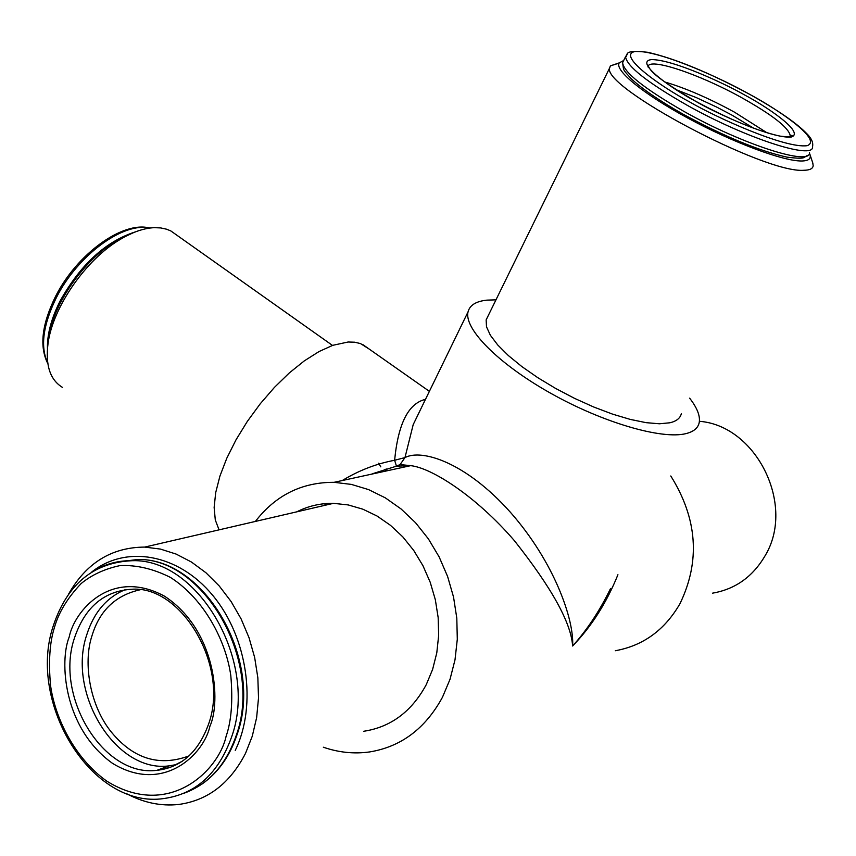<?xml version="1.0" encoding="UTF-8"?>
<svg xmlns="http://www.w3.org/2000/svg" width="856" height="856" viewBox="0 0 856 856"><rect width="100%" height="100%" fill="white"/><g stroke="black" fill="none" stroke-linecap="round" stroke-linejoin="round"><path stroke-width="1.28" d="M623.478 60.616L619.273 62.863C614.062 69.967 643.273 94.021 687.935 118.149C732.501 142.31 782.865 161.142 801.441 160.992C808.364 160.949 811.221 158.841 810.022 154.669L809.369 153.042M812.718 162.801L813.179 165.679C812.89 168.664 809.776 170.205 803.848 170.28C764.686 173.704 600.719 86.563 609.729 67.763L610.371 65.88L619.123 63.109M712.588 593.155C735.229 589.206 752.67 576.826 764.932 556.015C795.994 505.393 756.469 425.657 699.416 421.302M68.373 594.471C86.071 563.087 111.505 547.294 144.675 547.091L160.425 549.081L176.133 554.078L191.434 562.028L205.932 572.739L219.264 586.007L231.099 601.522L241.103 618.899L249.032 637.72L254.66 657.504L257.849 677.77L258.512 697.982L256.629 717.638L252.263 736.224L245.544 753.301C230.039 783.433 207.751 800.488 178.658 804.469C160.842 806.384 143.316 802.693 126.1 793.426M177.064 235.346L170.868 230.96L166.631 229.215L160.768 227.931L154.337 227.664C143.872 228.124 132.412 232.094 119.936 239.594C85.75 259.721 52.794 307.304 48.054 343.363C45.261 365.18 50.076 379.861 62.499 387.404M363.543 731.302C390.753 727.183 411.661 711.636 426.256 684.661L432.612 669.424L436.785 652.882L438.657 635.462L438.165 617.583L435.33 599.703L430.215 582.273L422.96 565.73L413.758 550.494L402.844 536.915L390.497 525.338L377.047 516.018L362.816 509.17L348.167 504.922L333.444 503.339C320.422 503.189 308.224 506.014 296.829 511.824M219.061 529.853L215.295 519.956L214.139 507.437L215.691 492.649L219.928 476.086L226.776 458.27L235.999 439.845L247.298 421.452L260.267 403.754L274.444 387.383L289.317 372.916L304.351 360.847L319.01 351.559L332.824 345.31L348.135 342.004L354.684 342.207L360.504 343.577L369.032 348.959M323.343 747.213C338.751 752.531 354.191 754.104 369.653 751.932C401.143 746.785 425.411 728.552 442.466 697.244L450.021 679.311L455.007 659.826L457.297 639.282L456.804 618.192L453.541 597.071L447.602 576.473L439.139 556.903L428.364 538.841L415.567 522.738L401.09 508.967L385.296 497.839L368.583 489.6L351.367 484.4L334.054 482.324C301.858 482.195 275.632 495.228 255.377 521.432M670.783 475.979C697.447 518.661 700.497 561.247 679.942 603.748C664.738 630.037 643.198 645.702 615.293 650.742M419.408 411.864L413.202 424.608L404.974 457.586C421.89 448.608 465.889 462.368 510.326 512.188C554.56 562.338 574.333 620.204 572.621 646.002C571.166 622.975 551.745 587.837 514.338 540.607C476.193 496.309 431.809 467.9 410.698 465.653L396.51 466.146L372.114 473.86M326.104 503.563L324.349 505.447M488.177 315.746L486.144 319.887L486.508 326.842L490.392 335.295L497.743 344.979L508.346 355.54L521.871 366.593L537.825 377.699L555.598 388.421L574.483 398.329L593.743 407.017L612.575 414.133L630.251 419.408L646.077 422.661L659.452 423.784L669.938 422.778C676.4 421.248 680.188 418.252 681.301 413.812M495.966 299.846L486.904 300.135C476.011 301.291 469.73 305.207 468.039 311.884C463.781 328.757 498.342 363.896 550.601 393.204C602.742 422.586 661.902 439.813 686.063 433.596C693.456 431.734 697.801 428.235 699.095 423.089C700.561 416.487 697.405 408.173 689.626 398.147M617.925 574.718C606.637 602.699 591.539 626.453 572.621 646.002C587.184 629.781 599.821 610.617 610.553 588.521M342.261 480.537C358.792 470.479 376.244 463.727 394.627 460.271C398.136 423.656 408.43 403.347 425.496 399.345M47.679 346.156L48.45 338.377C52.901 304.479 83.77 259.924 115.881 241.028L133.119 232.8M235.25 750.38C257.431 705.098 247.502 636.928 212.695 595.327C178.059 553.436 125.575 544.662 91.453 572.247M397.345 465.91L400.084 464.583L404.974 457.586L394.627 460.271L396.435 466.092L400.084 464.583L410.698 465.653L334.054 482.324M140.191 589.763C115.646 595.23 99.574 610.553 91.999 635.719C82.732 663.154 90.083 706.821 111.976 732.822C133.878 759.047 159.548 766.741 188.994 755.923M541.249 207.462L539.847 210.212M570.717 147.339L568.769 151.319M790.12 135.804L790.955 136.489M753.804 128.304L732.115 115.207L716.986 107.235L696.345 97.616L676.219 89.73M135.355 231.901C105.887 241.296 80.881 264.172 60.348 300.52C51.392 318.175 47.091 334.182 47.444 348.553M149.447 228.113C123.414 221.822 77.489 255.334 56.4 297.567C42.993 324.927 40.104 346.776 47.743 363.126M115.806 562.253L137.367 559.524C203.514 557.224 263.562 661.239 236.17 735.636C225.931 764.964 208.639 784.128 184.308 793.138M97.83 568.609C108.594 563.077 120.15 560.445 132.466 560.691C198.71 558.412 258.887 662.758 231.462 737.358C218.312 773.61 195.778 794.004 163.871 798.541C91.849 809.295 27.178 703.086 53.211 626.068C67.078 584.177 93.497 562.381 132.466 560.691L137.367 559.524C204.734 557.224 264.151 660.704 236.973 734.833M54.399 627.651C58.55 612.618 67.485 597.905 81.192 583.514C91.774 574.847 104.667 568.887 119.883 565.623C136.297 564.81 153.149 568.748 170.44 577.415C204.434 599.136 226.005 641.069 230.81 675.63C232.982 700.861 231.409 721.094 226.091 736.321C218.901 770.111 169.253 819.823 106.829 781.164C74.526 758.213 55.105 718.109 50.547 685.485C48.418 661.624 49.702 642.353 54.399 627.651M209.955 726.113C220.966 702.198 216.675 630.562 164.566 596.215C111.323 567.26 74.333 610.852 69.197 637.014C59.481 660.607 62.841 727.589 112.414 763.285C163.806 794.721 204.145 753.655 209.955 726.113M74.44 638.073C84.99 606.808 104.528 590.512 133.044 589.174C182.467 586.67 229.569 666.824 208.543 724.208C198.346 752.178 181.162 767.543 156.958 770.325C103.555 777.526 54.377 696.688 74.44 638.073M125.276 589.645C106.743 597.317 93.925 612.318 86.798 634.671C66.768 692.9 115.753 773.118 168.964 765.885L176.764 764.568M182.349 761.219L170.151 767.404L156.958 770.325L168.964 765.885L176.764 764.526M809.434 152.603C811.103 166.46 742.28 144.429 683.719 111.28C644.183 88.585 623.81 72.386 622.601 62.691L623.746 60.348M683.013 114.137C659.655 100.869 642.46 89.142 631.439 78.945C623.393 70.149 624.773 71.198 623.51 69.143L622.601 62.691L625.543 56.699C629.246 55.629 620.6 49.273 647.864 52.302C675.427 58.69 709.282 72.653 749.417 94.181C777.483 109.878 796.594 123.029 806.748 133.622C813.553 140.384 812.89 144.6 812.558 146.708C814.323 160.404 745.501 138.201 686.854 105.085C647.243 82.422 626.817 66.287 625.543 56.699L627.544 53.8M749.342 94.181C774.808 107.567 823.622 139.763 807.176 145.681C785.134 148.773 715.177 116.983 689.508 101.853C661.035 86.831 614.062 53.768 636.383 51.307C662.844 51.371 725.289 80.389 749.342 94.181M695.297 101.104C716.226 113.409 773 139.261 791.426 136.981C805.357 132.391 765.425 105.909 744.346 94.823C724.508 83.417 672.773 59.438 651.384 59.599C633.504 61.867 672.195 88.928 695.297 101.104M647.949 66.864C648.281 56.924 699.459 74.119 741.927 97.819C772.487 115.014 788.59 127.598 790.238 135.58L789.842 136.767M767.062 132.83L734.534 112.189C708.907 98.215 685.635 88.125 664.716 81.941M810.022 154.669L812.9 163.346M170.868 230.96L332.502 345.428M362.623 344.454L429.38 391.353M468.039 311.884L413.202 424.608M609.729 67.763L486.144 319.887M144.675 547.091L333.444 503.339M48.45 338.377L48.054 343.363M115.881 241.028L119.936 239.594M619.273 62.863L610.371 65.88M386.398 470.939L384.387 469.463M327.056 503.489L325.526 505.179M419.633 411.394L413.213 424.608M149.864 228.06C122.622 220.666 76.719 254.232 55.522 296.476C41.805 324.349 39.237 346.723 47.818 363.607M328.736 503.403L328.725 504.43M386.195 468.895L386.42 470.928M380.802 466.852L378.513 463.203M236.898 735.079C229.654 756.469 218.023 772.797 201.995 784.064M807.229 155.61C803.121 157.087 807.08 159.644 786.996 157.14C759.101 150.924 724.486 136.618 683.142 114.212M789.585 136.81L790.238 135.58L792.067 135.398C790.452 134.927 796.85 138.148 779.923 136.104C757.539 131.096 729.365 119.433 695.393 101.104C669.21 85.857 654.102 75.189 650.068 69.122L648.313 66.212L648.013 66.971"/></g></svg>
